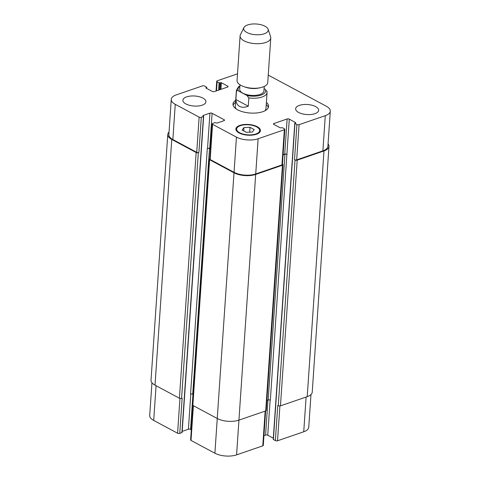 <?xml version="1.0" encoding="UTF-8"?>
<svg xmlns="http://www.w3.org/2000/svg" width="480" height="480" viewBox="0 0 480 480"><rect width="100%" height="100%" fill="white"/><g stroke="black" fill="none" stroke-linecap="round" stroke-linejoin="round"><path stroke-width="0.72" d="M266.994 91.674L265.146 89.256L264.084 88.68M248.28 106.2C244.818 107.532 241.932 107.604 239.616 106.416C237.354 105.15 236.106 102.864 235.872 99.552L236.436 91.272C236.85 90.414 237.528 90.306 238.47 90.93L246.996 95.496L248.844 97.914L248.28 106.2L235.872 99.552M239.994 84.792L239.688 89.268A12.15 5.298 3.9 0 0 242.85 93.174A12.15 5.298 3.9 0 0 256.02 95.304A12.15 5.298 3.9 0 0 263.928 90.918L264.234 86.448M268.314 107.58A17.838 7.782 3.9 0 0 266.232 104.592M235.554 102.504A17.838 7.782 3.9 0 0 233.082 105.18M264.78 110.862A15.378 6.708 3.9 0 0 265.968 108.528L267.06 92.52A15.378 6.708 3.9 0 1 248.844 97.914M239.922 85.884L238.554 86.76L236.376 90.426L235.284 106.44A15.378 6.708 3.9 0 0 236.142 108.912M266.382 102.384A17.838 7.782 -176.1 0 1 268.572 106.488A17.838 7.782 -176.1 0 1 256.956 112.932A17.838 7.782 -176.1 0 1 237.612 109.8A17.838 7.782 -176.1 0 1 232.98 104.064A17.838 7.782 -176.1 0 1 235.704 100.296M243.936 27.588L240.414 34.728A15.378 6.708 3.9 0 0 240.09 35.892L237.054 80.472A15.378 6.708 3.9 0 0 241.05 85.416A15.378 6.708 3.9 0 0 243.684 86.574L245.4 87.186A12.15 5.298 3.9 0 0 258.552 88.08L260.334 87.708A15.378 6.708 3.9 0 0 267.738 82.56L270.774 37.986A15.378 6.708 3.9 0 0 270.612 36.786L268.098 29.232A12.3 5.37 3.9 0 0 256.314 24A12.3 5.37 3.9 0 0 243.936 27.588A12.3 5.37 3.9 0 0 246.876 32.478A12.3 5.37 3.9 0 0 261.216 34.506A12.3 5.37 3.9 0 0 268.098 29.232M243.684 86.574A15.378 6.708 3.9 0 0 260.334 87.708M240.09 35.892A15.378 6.708 3.9 0 0 244.086 40.842A15.378 6.708 3.9 0 0 260.76 43.536A15.378 6.708 3.9 0 0 270.774 37.986M237.504 73.824L217.218 80.802A1.536 0.672 3.9 0 0 216.714 81.252A1.536 0.672 3.9 0 0 217.116 81.75L219.078 82.8L221.382 82.734L227.688 86.118A1.536 0.672 -176.1 0 1 228.084 86.61A1.536 0.672 -176.1 0 1 227.586 87.06L214.422 91.584A1.536 0.672 -176.1 0 1 212.256 91.422L205.95 88.044L206.76 87.288L204.636 86.04A1.536 0.672 3.9 0 0 202.464 85.878L176.262 94.89A15.378 6.708 3.9 0 0 171.258 99.384A15.378 6.708 3.9 0 0 175.254 104.334L199.128 117.126A1.536 0.672 3.9 0 0 201.3 117.288L203.652 116.37L203.016 115.518L209.94 113.136A1.536 0.672 -176.1 0 1 212.106 113.298L224.094 119.724A1.536 0.672 -176.1 0 1 224.496 120.222A1.536 0.672 -176.1 0 1 223.998 120.672L217.074 123.048L214.824 122.64L212.67 123.384A1.536 0.672 3.9 0 0 212.166 123.834A1.536 0.672 3.9 0 0 212.568 124.326L236.448 137.124A15.378 6.708 3.9 0 0 258.126 138.762L284.334 129.744A1.536 0.672 3.9 0 0 284.832 129.3A1.536 0.672 3.9 0 0 284.436 128.802L282.474 127.752L280.17 127.812L273.864 124.434A1.536 0.672 -176.1 0 1 273.462 123.942A1.536 0.672 -176.1 0 1 273.966 123.492L287.124 118.968A1.536 0.672 -176.1 0 1 289.296 119.13L295.758 122.706L294.792 123.258L273.24 439.362L275.364 440.616A1.536 0.672 3.9 0 0 277.536 440.778L303.738 431.766A15.378 6.708 3.9 0 0 308.742 427.272L310.974 394.554M263.952 435.624L265.578 435.066A1.536 0.672 -176.1 0 1 267.744 435.234L273.318 438.222M192.966 405.486L190.62 439.938A1.536 0.672 3.9 0 0 191.016 440.43L214.896 453.228A15.378 6.708 3.9 0 0 236.58 454.866L262.782 445.848A1.536 0.672 3.9 0 0 263.286 445.398L265.632 410.952M182.178 431.376L188.388 429.24A1.536 0.672 -176.1 0 1 190.554 429.402L191.31 429.804M151.938 382.752L149.706 415.488A15.378 6.708 3.9 0 0 153.702 420.432L177.582 433.23A1.536 0.672 3.9 0 0 179.748 433.392L182.106 432.474L203.652 116.37M202.908 98.094A11.532 5.034 -176.1 0 1 205.908 101.802A11.532 5.034 -176.1 0 1 194.058 106.038A11.532 5.034 -176.1 0 1 182.898 100.236A11.532 5.034 -176.1 0 1 190.404 96.072A11.532 5.034 -176.1 0 1 202.908 98.094M315.654 106.608A11.532 5.034 -176.1 0 1 318.654 110.316A11.532 5.034 -176.1 0 1 306.804 114.552A11.532 5.034 -176.1 0 1 295.644 108.75A11.532 5.034 -176.1 0 1 303.15 104.586A11.532 5.034 -176.1 0 1 315.654 106.608M254.214 129.576L252.33 132.06L246.27 132.306L242.094 130.068L243.978 127.584L250.038 127.338L254.214 129.576M250.038 127.338L249.708 132.168M243.978 127.584L243.744 130.956M256.662 126.894A11.532 5.034 3.9 0 0 244.158 124.872A11.532 5.034 3.9 0 0 236.646 129.036A11.532 5.034 3.9 0 0 247.812 134.844A11.532 5.034 3.9 0 0 259.662 130.608A11.532 5.034 3.9 0 0 256.662 126.894M257.232 126.702A12.3 5.37 -176.1 0 1 260.424 130.656A12.3 5.37 -176.1 0 1 247.788 135.18A12.3 5.37 -176.1 0 1 235.878 128.988A12.3 5.37 -176.1 0 1 243.888 124.542A12.3 5.37 -176.1 0 1 257.232 126.702M294.792 123.258L296.916 124.512A1.536 0.672 3.9 0 0 299.082 124.674L325.29 115.662A15.378 6.708 3.9 0 0 330.294 111.168A15.378 6.708 3.9 0 0 326.298 106.218L268.242 75.108M198.33 152.682A1.536 0.672 -176.1 0 1 196.164 152.52L171.768 139.446A15.378 6.708 -176.1 0 1 167.772 134.502L151.02 380.208A15.378 6.708 3.9 0 0 155.016 385.152L179.412 398.226A1.536 0.672 3.9 0 0 181.578 398.388L198.33 152.682L198.9 152.49A1.536 0.672 -176.1 0 1 196.728 152.328L172.854 139.53A15.378 6.708 -176.1 0 1 168.858 134.58L171.258 99.384M210.456 148.902L209.706 148.5A1.536 0.672 3.9 0 0 207.54 148.338L207.312 148.416A1.536 0.672 3.9 0 1 209.478 148.578L210.444 149.094M284.832 129.3L282.438 164.496A1.536 0.672 -176.1 0 1 281.934 164.946L255.726 173.958A15.378 6.708 -176.1 0 1 234.048 172.32L210.168 159.528A1.536 0.672 -176.1 0 1 209.766 159.03L212.166 123.834M266.886 400.428L268.182 399.978A1.536 0.672 -176.1 0 1 270.348 400.146L286.896 154.326A1.536 0.672 3.9 0 0 284.724 154.164L283.104 154.722M330.294 111.168L327.894 146.364A15.378 6.708 -176.1 0 1 322.89 150.858L296.682 159.876A1.536 0.672 -176.1 0 1 294.516 159.708L296.916 124.512M328.062 143.904A15.378 6.708 -176.1 0 1 328.98 146.448A15.378 6.708 -176.1 0 1 323.976 150.942L297.198 160.152A1.536 0.672 -176.1 0 1 295.032 159.984L294.516 159.708M287.1 154.44A1.536 0.672 3.9 0 0 284.934 154.278L283.086 154.908M282.456 164.226L282.552 164.28A1.536 0.672 -176.1 0 1 282.954 164.772A1.536 0.672 -176.1 0 1 282.45 165.222L255.678 174.432A15.378 6.708 -176.1 0 1 233.994 172.794L209.598 159.72A1.536 0.672 -176.1 0 1 209.202 159.228A1.536 0.672 -176.1 0 1 209.7 158.778L209.79 158.748M167.772 134.502A15.378 6.708 -176.1 0 1 169.026 132.102M275.364 440.616L277.764 405.414L278.28 405.69A1.536 0.672 3.9 0 0 280.452 405.858L307.224 396.648A15.378 6.708 3.9 0 0 312.228 392.154L328.98 146.448M209.202 159.228L192.45 404.934A1.536 0.672 3.9 0 0 192.852 405.426L217.242 418.5A15.378 6.708 3.9 0 0 238.926 420.138L265.704 410.928A1.536 0.672 3.9 0 0 266.202 410.478L282.954 164.772M181.578 398.388L182.148 398.196L179.748 433.392M207.312 148.416L190.56 394.116A1.536 0.672 -176.1 0 1 192.726 394.284L193.158 394.512M239.886 86.376A13.842 6.036 3.9 0 0 238.47 90.93M246.996 95.496A13.842 6.036 3.9 0 0 261.114 95.076A13.842 6.036 3.9 0 0 265.146 89.256M236.376 90.426A15.378 6.708 3.9 0 0 236.436 91.272M216.492 90.876L217.116 81.75M227.622 87.048L227.688 86.118M172.854 139.53L175.254 104.334M196.728 152.328L199.128 117.126M198.9 152.49L201.3 117.288M209.706 148.5L212.106 113.298M207.54 148.338L209.94 113.136M224.034 120.654L224.094 119.724M210.168 159.528L212.568 124.326M234.048 172.32L236.448 137.124M255.726 173.958L258.126 138.762M281.934 164.946L284.334 129.744M273.9 124.452L273.966 123.492M284.724 154.164L287.124 118.968M286.896 154.326L289.296 119.13M296.682 159.876L299.082 124.674M322.89 150.858L325.29 115.662M156.066 385.716L153.702 420.432M179.952 398.424L177.582 433.23M190.788 394.056L188.388 429.24M192.942 394.398L190.554 429.402M193.386 405.714L191.016 440.43M217.26 418.506L214.896 453.228M238.944 420.132L236.58 454.866M265.152 411.114L262.782 445.848M267.96 400.056L265.578 435.066M270.144 400.05L267.744 435.234M279.906 405.966L277.536 440.778M306.108 397.032L303.738 431.766M221.382 82.734L220.932 89.346M220.038 89.658L220.512 82.674M219.468 89.85L219.948 82.866M218.574 90.156L219.078 82.8M307.224 396.648L323.976 150.942M280.452 405.858L297.198 160.152M278.28 405.69L295.032 159.984M273.402 439.56L294.948 123.456M295.572 122.88L295.596 122.508M268.182 399.978L284.934 154.278M265.704 410.928L282.45 165.222M238.926 420.138L255.678 174.432M217.242 418.5L233.994 172.794M192.852 405.426L209.598 159.72M192.726 394.284L209.478 148.578M202.992 115.902L203.016 115.518M181.902 432.654L203.454 116.55M179.412 398.226L196.164 152.52M155.016 385.152L171.768 139.446M206.502 88.338L206.556 87.468M205.962 88.05L205.992 87.666M266.958 91.284L267.06 92.52M236.646 129.036L236.52 130.902M259.662 130.608L259.53 132.468M216.714 81.252L216.048 91.026M206.682 88.434L206.76 87.288"/></g></svg>
